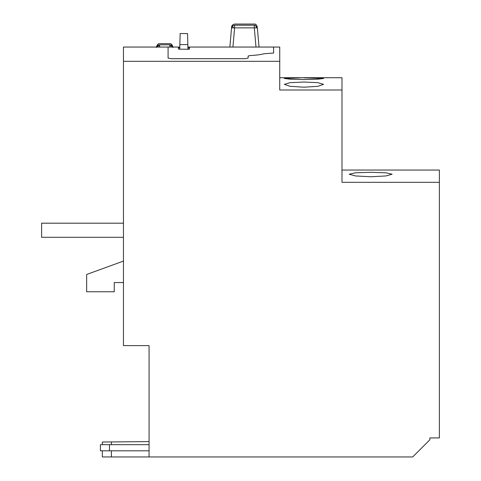 <?xml version="1.0" encoding="UTF-8"?>
<svg xmlns="http://www.w3.org/2000/svg" width="481" height="481" viewBox="0 0 481 481"><rect width="100%" height="100%" fill="white"/><g stroke="black" fill="none" stroke-linecap="round" stroke-linejoin="round"><path stroke-width="0.72" d="M123.455 223.19L41.625 223.19L41.625 237.295L123.455 237.295M187.921 47.661L189.496 47.715L189.496 49.158L188.263 49.26L178.451 49.158L178.451 47.715L179.78 47.661M179.798 47.054L168.085 47.054L168.085 58.105L171.152 58.676L245.07 58.676L248.136 58.105L248.136 56.024L250.288 55.549C256.541 55.201 261.129 54.6 264.045 53.74L273.593 53.072L273.593 47.054L187.903 47.054M189.496 49.158L189.496 47.715M179.738 49.26L179.858 44.601C180.014 38.775 180.014 38.775 179.858 44.601C180.014 38.775 180.014 38.775 179.858 44.601L180.147 33.556L179.858 44.601L180.147 33.556L179.858 44.601L187.843 44.601L187.548 33.556L187.843 44.601C187.686 38.775 187.686 38.775 187.843 44.601C187.686 38.775 187.686 38.775 187.843 44.601L187.963 49.26M259.043 47.054L257.365 27.862L255.152 25.301L254.311 25.198C254.19 23.671 254.19 23.671 254.311 25.198L234.602 25.198L234.602 27.862L231.547 27.862C231.668 26.515 231.668 26.515 231.547 27.862L229.87 47.054M257.365 27.862L254.311 27.862L254.311 25.198M231.71 27.14L232.527 25.956L234.602 25.198C234.722 23.671 234.722 23.671 234.602 25.198M169.799 47.054L169.799 44.817C169.685 43.302 169.685 43.302 169.799 44.817C171.537 44.955 172.553 45.845 172.859 47.481C172.739 46.146 172.739 46.146 172.859 47.481M159.62 47.054L159.62 45.821A3.066 1.924 180 0 0 156.758 47.054M156.565 47.481C156.68 46.146 156.68 46.146 156.565 47.481C156.866 45.845 157.882 44.955 159.62 44.817C159.734 43.302 159.734 43.302 159.62 44.817L169.799 44.817M300.204 77.862L284.331 78.457L290.073 79.191L303.962 79.563L317.839 79.191L323.587 78.457L303.962 77.856M303.962 82.029L290.049 82.66L284.331 84.355L290.049 86.309L303.962 87.199L317.869 86.309L323.587 84.355L317.875 82.66L303.962 82.029M341.991 170.046L439.375 170.046L439.375 437.932L429.87 437.932L429.87 439.772L412.692 456.95L102.321 456.95L102.321 450.817M370.671 172.288L355.465 172.793L349.2 174.224L355.465 175.95L370.671 176.761L385.87 175.95L392.141 174.224L385.876 172.793L370.671 172.288M168.085 47.054L123.455 47.054L123.455 345.611L149.068 345.611L149.068 456.95M123.455 61.309L279.732 61.309L279.732 47.054L273.593 47.054M279.732 61.309L279.732 89.995L341.991 89.995L341.991 182.317L439.375 182.317M341.991 89.995L341.991 77.724L279.732 77.724M102.435 442.015L149.068 441.612M149.068 450.817L100.403 450.817L100.403 444.678L149.068 444.678M123.455 261.081L86.652 274.477L86.652 291.751L114.256 291.751L114.256 282.551L123.455 282.551M179.678 49.26L179.678 47.661M188.263 49.26L188.263 47.661M256.463 27.754A3.066 2.171 -90 0 0 255.152 25.301M232.527 25.956A3.066 0.661 48.9 0 0 233.471 27.784M232.924 47.054L234.602 27.862L254.311 27.862L255.988 47.054M169.799 45.821A3.066 1.924 0 0 1 172.661 47.054M159.62 45.821L159.62 44.817M111.418 450.817L111.418 456.95M111.418 441.937L111.418 444.678M109.494 450.817L109.494 444.678M187.548 33.556L180.147 33.556M231.547 27.862L231.547 27.862C231.421 27.267 231.565 24.567 234.692 24.05L254.221 24.05C255.579 23.87 256.601 24.802 257.275 26.852L257.275 26.852M156.65 46.483C157.329 44.432 158.345 43.5 159.704 43.681L169.715 43.681C171.074 43.5 172.09 44.432 172.769 46.483M102.321 442.021L102.321 444.678M100.403 450.817L100.403 444.678"/></g></svg>
